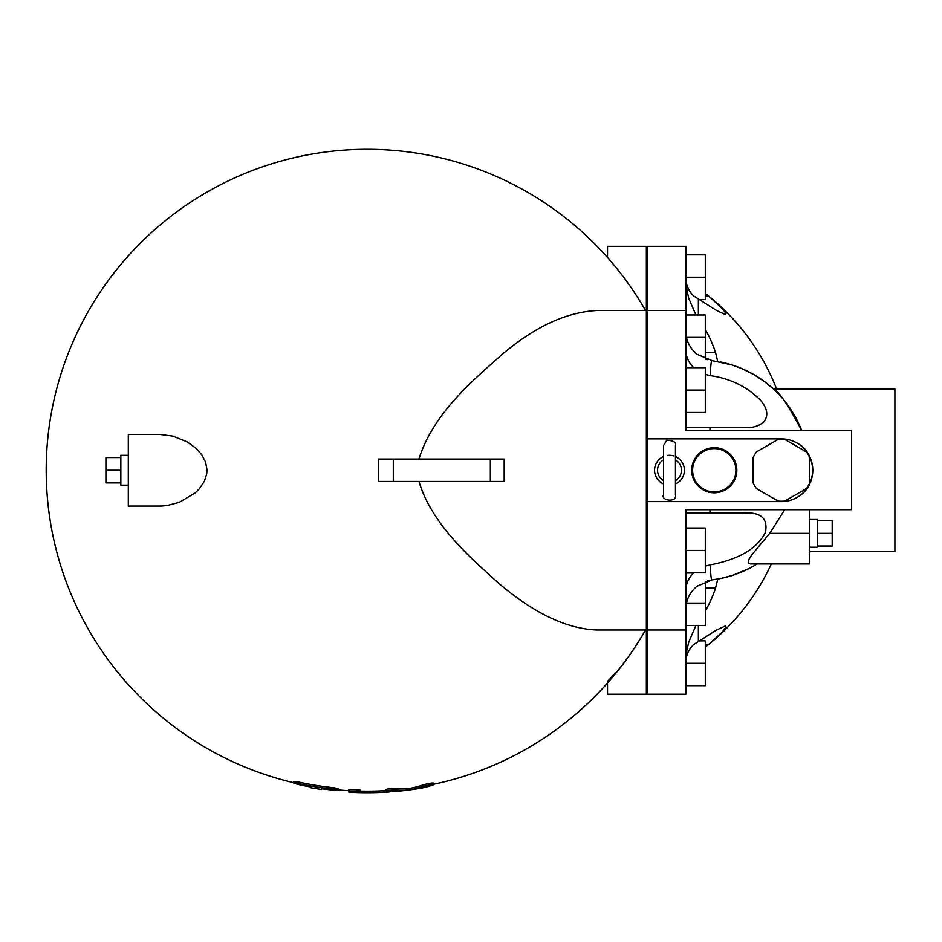 <?xml version="1.0" encoding="UTF-8"?>
<svg xmlns="http://www.w3.org/2000/svg" width="942" height="942" viewBox="0 0 942 942"><rect width="100%" height="100%" fill="white"/><g stroke="black" fill="none" stroke-linecap="round" stroke-linejoin="round"><path stroke-width="1.41" d="M489.522 481.456L504.182 481.456L504.182 459.06L378.307 459.06L378.307 481.456L393.638 481.456M393.638 459.06L467.938 459.06M393.297 459.06L393.297 481.456L490.335 481.456L490.335 459.06M418.954 459.06C433.026 413.715 472.413 380.709 503.228 353.486C535.539 326.415 566.766 312.085 596.922 310.519L646.342 310.519L646.342 629.986L596.922 629.986C566.872 628.867 534.267 613.419 499.107 583.64C471.93 558.971 432.095 525.4 418.954 481.456M293.586 782.672A320.963 320.963 0 0 1 109.837 278.42A320.963 320.963 0 0 1 645.564 310.519C636.062 294.363 626.983 280.999 618.341 270.413M299.191 783.167C291.985 781.283 291.985 780.953 299.191 782.19A319.256 319.256 0 0 0 332.773 787.653C340.003 788.748 340.003 789.078 332.773 788.619M348.881 790.703A320.963 320.963 0 0 1 338.378 789.926M348.881 789.514L360.068 789.961L360.068 791.457L348.881 791.021L348.881 789.514M360.068 791.103A320.928 320.928 0 0 0 383.735 790.75L385.737 790.644M386.408 789.679C386.255 788.984 389.541 788.584 396.264 788.478A318.478 151.285 90 0 0 409.782 788.336A319.044 151.568 -90 0 0 423.311 784.827C429.976 783.132 433.261 782.649 433.167 783.379M645.564 629.986A320.963 320.963 0 0 1 433.838 784.227A320.963 320.963 0 0 0 618.341 670.092C626.983 659.518 636.062 646.141 645.564 629.986M159.751 434.427L172.892 436.122L187.081 441.857L196.066 448.357L201.8 454.833L205.58 462.11L206.981 469.717L206.71 473.885L204.39 481.256L199.327 488.816L195.23 492.901L179.333 502.333L167.017 505.56L161.435 506.054L128.312 506.078L128.312 434.427L159.751 434.427M646.342 629.986L646.342 694.183L607.519 694.183L607.519 682.974M646.342 310.519L646.342 246.321L607.519 246.321L607.519 257.531M607.519 681.349L618.341 670.092M385.737 790.679A320.963 320.963 0 0 1 383.735 790.797M128.312 455.327L120.847 455.327L120.847 485.177L128.312 485.177M120.847 457.588L105.916 457.588L105.916 482.916L120.847 482.916M120.847 470.258L105.916 470.258M433.167 784.91C433.261 784.18 429.976 784.662 423.311 786.346A320.551 152.274 90 0 1 409.782 789.843A319.974 152.003 -90 0 1 396.264 789.973C389.541 790.091 386.255 790.491 386.408 791.174A321.175 152.569 90 0 0 399.832 791.056A322.458 322.458 0 0 0 419.732 788.407A319.126 151.603 -90 0 0 433.167 784.91L433.838 783.014M385.737 789.502L386.408 791.174M409.782 789.843L409.782 788.336M320.492 789.314L321.587 789.478L321.587 788.725A321.717 321.717 0 0 0 332.773 790.126C340.003 790.573 340.003 790.256 332.773 789.161A320.751 320.751 0 0 1 299.191 783.72C291.985 782.496 291.985 782.814 299.191 784.71A321.717 321.717 0 0 0 310.389 786.911L310.389 787.677L320.351 789.302M321.587 789.478A322.458 322.458 0 0 1 310.389 787.677A322.458 322.458 0 0 0 321.587 789.478L321.587 788.725M310.389 787.677L310.389 786.911M332.773 790.126C340.003 790.573 340.003 790.256 332.773 789.161L332.773 787.653M299.191 782.19L299.191 783.72C291.985 782.496 291.985 782.814 299.191 784.71M348.881 791.021L348.881 792.151L360.068 792.634M348.881 792.151L348.881 790.656M383.735 792.293L389.317 791.951L383.735 792.246A322.423 322.423 0 0 1 360.068 792.599L360.068 791.457L360.068 792.599M389.317 791.951A322.458 322.458 0 0 1 350.13 792.269A322.458 322.458 0 0 0 389.317 791.951L389.329 791.362M647.083 629.986L647.083 694.183L685.894 694.183L685.894 509.704L851.603 509.704L851.603 430.376L685.894 430.376L685.894 246.321L647.083 246.321L647.083 438.901L781.436 438.901A31.345 31.345 0 0 1 812.793 470.046A31.345 31.345 0 0 1 781.86 501.603L647.083 501.603L647.083 629.986L685.894 629.986M647.083 501.603L647.083 438.901M685.894 254.835L705.311 254.835L705.311 299.615L698.422 299.615M685.894 277.231L705.311 277.231M685.894 367.698L705.311 367.698L705.311 412.478L685.894 412.478M685.894 390.082L705.311 390.082M685.894 314.993L705.311 314.993L705.311 358.961L706.771 359.455M686.494 337.389L705.311 337.389M685.894 685.67L705.311 685.67L705.311 640.89L698.422 640.89M685.894 663.286L705.311 663.286M685.894 572.818L705.311 572.818L705.311 528.026L685.894 528.026M685.894 550.422L705.311 550.422M685.894 625.512L705.311 625.512L705.44 581.508M686.494 603.115L705.311 603.115M705.311 293.386A205.839 178.262 180 0 1 705.982 293.916A205.839 178.262 180 0 1 708.455 295.882L722.867 309.176L726.011 313.674L725.375 314.546L716.862 310.66L693.536 295.882C688.508 290.819 685.964 284.99 685.894 278.396M705.311 352.496L715.543 352.496L717.733 361.457M685.894 279.315L686.424 287.44L688.673 298.202L695.914 314.993M705.311 329.547A153.381 132.834 180 0 1 715.543 352.496M705.311 358.949L707.842 359.773M720.677 362.011A110.473 110.473 0 0 1 801.607 430.376C787.689 404.177 778.257 390.353 773.311 388.893L764.48 381.581L754.012 374.692L741.613 368.51L731.863 364.907L712.105 360.609L697.009 354.286C689.721 348.116 686.012 340.568 685.894 331.666M723.303 362.576L728.861 364.012M734.018 365.614L739.376 367.592M743.05 369.123L746.464 370.689M749.161 372.043L750.291 372.632M752.258 373.691L753.482 374.386M685.894 367.533L693.759 367.698M685.894 350.224C685.988 356.818 688.555 362.588 693.571 367.533M705.311 374.374L710.35 375.658C730.18 378.437 746.806 386.55 760.241 399.997C776.126 418.201 760.335 429.682 742.155 427.409L685.894 427.409M698.363 314.993L698.363 299.591M686.989 430.376L685.894 430.376M709.962 430.376L709.974 427.409M685.894 662.108C685.964 655.514 688.508 649.686 693.536 644.622L716.674 629.951L725.375 625.959L726.011 626.842L722.09 632.2L708.455 644.622A205.839 178.262 -0 0 1 705.982 646.589A205.839 178.262 -0 0 1 705.311 647.119M698.363 640.925L698.363 625.512M695.914 625.512L688.743 642.091L686.777 650.675L685.894 661.19M752.293 566.801L753.423 566.154M717.804 579.047L715.543 588.02A153.381 132.834 -0 0 1 705.311 610.969M705.311 588.02L715.543 588.02M757.109 563.952A110.473 110.473 0 0 1 720.677 578.494L732.57 575.374L749.467 568.309M719.358 578.753L712.034 579.907M754.012 565.824L748.843 568.638M747.983 569.074L746.853 569.627M746.299 569.886L745.322 570.357M740.436 572.489L739.199 572.995M730.333 576.068L727.895 576.763M716.65 579.236L714.801 579.53M685.894 608.838C686.023 599.924 689.721 592.388 697.009 586.23L712.105 579.895L707.524 580.837M685.894 513.096L742.155 513.096C760.441 511.6 768.201 518.041 765.422 532.407C757.191 548.585 738.834 559.395 710.35 564.847C710.645 575.268 711.234 580.272 712.105 579.895L720.677 578.494M710.35 564.847L705.311 566.13M693.759 572.818L693.571 572.971C688.555 577.917 685.988 583.687 685.894 590.281M809.802 509.704L809.802 563.952L750.538 563.952L748.183 562.939L748.56 560.019L751.81 554.826L769.72 533.349L784.733 509.704M685.894 572.971L693.571 572.971M797.945 443.6C817.444 454.315 817.444 486.19 797.945 496.905M667.678 455.433A14.931 14.931 0 0 1 673.33 455.834M675.449 456.576A14.931 14.931 0 0 1 675.449 483.941A14.931 14.931 0 0 0 675.449 456.576A14.931 14.931 0 0 1 684.41 470.258M736.821 470.258A22.561 22.561 0 0 1 714.26 492.819A22.561 22.561 0 0 1 691.699 470.258A22.561 22.561 0 0 1 714.26 447.697A22.561 22.561 0 0 1 736.821 470.258M663.509 456.576A14.931 14.931 0 0 0 663.509 483.941A14.931 14.931 0 0 1 663.509 456.576M692.617 470.258A21.642 21.642 0 0 1 725.081 451.512A21.642 21.642 0 0 1 725.081 489.004A21.642 21.642 0 0 1 692.617 470.258M806.411 451.913A30.98 30.98 0 0 1 809.802 457.8L809.802 482.704A30.98 30.98 0 0 1 806.411 488.592L784.839 501.05A30.98 30.98 0 0 1 778.045 501.05L756.473 488.592A30.98 30.98 0 0 1 753.082 482.704L753.082 457.8A30.98 30.98 0 0 1 756.473 451.913L778.045 439.467A30.98 30.98 0 0 1 784.839 439.467L806.411 451.913M647.083 310.519L685.894 310.519M710.35 375.658C710.645 365.237 711.234 360.221 712.105 360.609M773.311 388.893L894.9 388.893L894.9 551.612L809.802 551.612M817.267 520.679L832.198 520.679L832.198 546.019L817.267 546.019M817.267 533.349L832.198 533.349M809.802 547.208L817.267 547.208L817.267 519.478L809.802 519.478M396.264 789.973L396.264 788.478M423.311 786.346L423.311 784.827M383.735 792.246L383.735 790.75M705.311 295.882L708.455 295.882M705.311 644.622L708.455 644.622M709.974 513.096L709.962 509.704M663.509 459.908A11.94 11.94 0 0 0 663.509 480.597M675.449 480.597A11.94 11.94 0 0 0 675.449 459.908M809.802 533.349L769.72 533.349M338.378 790.244L338.378 788.737M293.586 783.002L293.586 781.46M647.083 362.917L646.342 363.094M647.083 577.599L646.342 577.411M705.982 646.589A223.925 223.925 0 0 0 771.345 563.952M776.585 388.893A223.925 223.925 0 0 0 705.982 293.916M675.449 446.449L675.449 445.625C676.486 442.34 673.577 440.573 666.724 440.326L663.509 445.625L663.509 494.891C660.389 500.602 677.333 503.04 675.449 494.891L675.449 446.449"/></g></svg>
